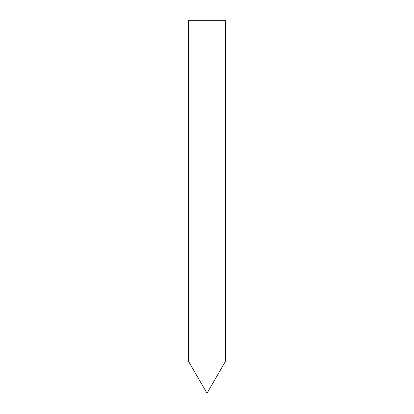 <?xml version="1.0" encoding="UTF-8"?>
<svg xmlns="http://www.w3.org/2000/svg" width="414" height="414" viewBox="0 0 414 414"><rect width="100%" height="100%" fill="white"/><g stroke="black" fill="none" stroke-linecap="round" stroke-linejoin="round"><path stroke-width="0.62" d="M225.63 361.034L188.37 361.034L225.63 361.034L225.63 20.7L188.37 20.7L188.37 361.034L207 393.3L225.63 361.034"/></g></svg>
